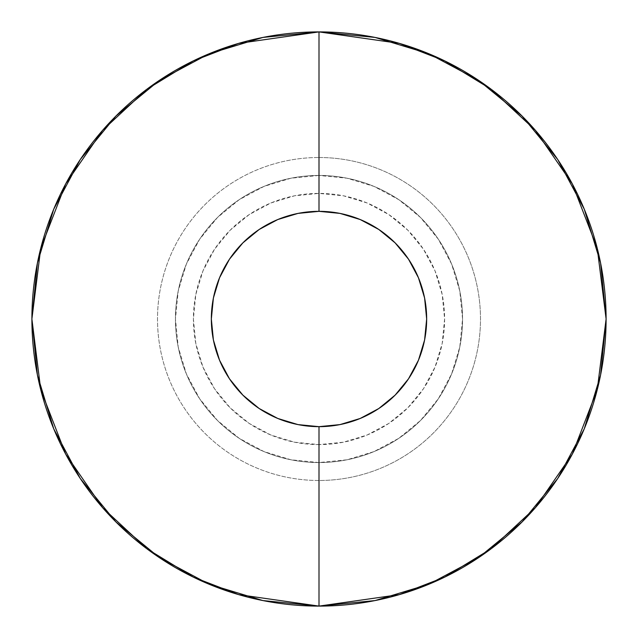 <?xml version="1.0" encoding="UTF-8"?>
<svg xmlns="http://www.w3.org/2000/svg" width="638" height="638" viewBox="0 0 638 638"><rect width="100%" height="100%" fill="white"/><g stroke="black" fill="none" stroke-linecap="round" stroke-linejoin="round"><path stroke-width="0.48" stroke-dasharray="3.19 2.39" d="M319 606.1A287.1 287.1 0 0 0 606.1 319A287.1 287.1 0 0 0 319 31.9A287.1 287.1 0 0 0 31.9 319A287.1 287.1 0 0 0 319 606.1L318.904 606.1M319 175.45A143.55 143.55 0 0 1 462.55 319A143.55 143.55 0 0 1 319 462.55A143.55 143.55 0 0 0 462.55 319A143.55 143.55 0 0 0 319 175.45A143.55 143.55 0 0 1 462.55 319A143.55 143.55 0 0 1 319 462.55L319 480.494A161.494 161.494 0 0 0 480.494 319A161.494 161.494 0 0 0 319 157.506L319 175.45L319 157.506A161.494 161.494 0 0 1 480.494 319A161.494 161.494 0 0 1 319 480.494L319 444.606A125.606 125.606 0 0 0 444.606 319A125.606 125.606 0 0 0 319 193.394L319 157.506L319 193.394L294.493 195.81L270.935 202.956L249.219 214.559L230.182 230.182L214.559 249.219L202.956 270.935L195.81 294.493L193.394 319L195.81 343.507L202.956 367.065L214.559 388.781L230.182 407.818L249.219 423.441L270.935 435.044L294.493 442.19L319 444.606L343.507 442.19L367.065 435.044L388.781 423.441L407.818 407.818L423.441 388.781L435.044 367.065L442.19 343.507L444.606 319L442.19 294.493L435.044 270.935L423.441 249.219L407.818 230.182L388.781 214.559L367.065 202.956L343.507 195.81L319 193.394A125.606 125.606 0 0 0 193.394 319A125.606 125.606 0 0 0 319 444.606L319 480.494A161.494 161.494 0 0 1 157.506 319A161.494 161.494 0 0 1 319 157.506A161.494 161.494 0 0 0 157.506 319A161.494 161.494 0 0 0 319 480.494L319 462.55A143.55 143.55 0 0 1 175.45 319A143.55 143.55 0 0 1 319 175.45A143.55 143.55 0 0 0 175.45 319A143.55 143.55 0 0 0 319 462.55A143.55 143.55 0 0 1 175.45 319A143.55 143.55 0 0 1 319 175.45L347.008 178.209L373.932 186.376L398.75 199.646L420.506 217.494L438.354 239.25L451.624 264.068L459.791 290.992L462.55 319L459.791 347.008L451.624 373.932L438.354 398.75L420.506 420.506L398.75 438.354L373.932 451.624L347.008 459.791L319 462.55L290.992 459.791L264.068 451.624L239.25 438.354L217.494 420.506L199.646 398.75L186.376 373.932L178.209 347.008L175.45 319L178.209 290.992L186.376 264.068L199.646 239.25L217.494 217.494L239.25 199.646L264.068 186.376L290.992 178.209L319 175.45M319 211.338A107.662 107.662 0 0 0 211.338 319A107.662 107.662 0 0 0 319 426.662A107.662 107.662 0 0 1 211.338 319A107.662 107.662 0 0 1 319 211.338L297.994 213.403L277.801 219.536L259.188 229.481L277.801 219.536L297.994 213.403L319 211.338A107.662 107.662 0 0 1 426.662 319A107.662 107.662 0 0 1 319 426.662L340.006 424.597L360.199 418.464L378.812 408.519L360.199 418.464L340.006 424.597L319 426.662A107.662 107.662 0 0 0 426.662 319A107.662 107.662 0 0 0 319 211.338L340.006 213.403L319 211.338M242.871 242.871L229.481 259.188L219.536 277.801L213.403 297.994L211.338 319L213.403 340.006L219.536 360.199L229.481 378.812L219.536 360.199L213.403 340.006L211.338 319L213.403 297.994L219.536 277.801L229.481 259.188L242.871 242.871L259.188 229.481M242.871 395.129L259.188 408.519L277.801 418.464L297.994 424.597L319 426.662L297.994 424.597L277.801 418.464L259.188 408.519L242.871 395.129L229.481 378.812M395.129 395.129L408.519 378.812L418.464 360.199L424.597 340.006L426.662 319L424.597 297.994L418.464 277.801L408.519 259.188L418.464 277.801L424.597 297.994L426.662 319L424.597 340.006L418.464 360.199L408.519 378.812L395.129 395.129L378.812 408.519M395.129 242.871L378.812 229.481L360.199 219.536L340.006 213.403L360.199 219.536L378.812 229.481L395.129 242.871L408.519 259.188"/><path stroke-width="0.96" d="M319 606.1L319 426.662A107.662 107.662 0 0 1 211.338 319A107.662 107.662 0 0 1 319 211.338L319 31.9L238.612 43.384L193.194 60.929L146.74 89.32L102.694 130.224L65.674 183.896L40.736 248.326L31.9 319L40.736 389.674L65.674 454.104L102.694 507.776L146.74 548.68L193.194 577.071L238.612 594.616L319 606.1A287.1 287.1 0 0 1 31.9 319A287.1 287.1 0 0 1 319 31.9A287.1 287.1 0 0 1 606.1 319A287.1 287.1 0 0 1 319 606.1L399.388 594.616L444.806 577.071L491.26 548.68L535.306 507.776L572.326 454.104L597.264 389.674L606.1 319L597.264 248.326L572.326 183.896L535.306 130.224L491.26 89.32L444.806 60.929L399.388 43.384L319 31.9L319 211.338A107.662 107.662 0 0 1 426.662 319A107.662 107.662 0 0 1 319 426.662L319 606.1L375.008 600.581L428.872 584.249L478.428 557.771M259.188 229.481L242.871 242.871L259.188 229.481L277.801 219.536L297.994 213.403L319 211.338L340.006 213.403L360.199 219.536L378.812 229.481L395.129 242.871L408.519 259.188L395.129 242.871M229.481 378.812L242.871 395.129L229.481 378.812L219.536 360.199L213.403 340.006L211.338 319L213.403 297.994L219.536 277.801L229.481 259.188L242.871 242.871M259.156 408.495L242.871 395.129M378.812 408.519L395.129 395.129L378.812 408.519L360.199 418.464L340.006 424.597L319 426.662L297.994 424.597L277.801 418.464L259.188 408.519M408.495 378.844L395.129 395.129M319 31.9L262.992 37.419L209.128 53.752L159.572 80.228M159.492 80.284L115.988 115.988L80.34 159.42M80.284 159.492L53.752 209.128L37.419 262.992L31.9 318.904M31.9 319L37.419 375.008L53.752 428.872L80.228 478.428M80.38 478.644L115.988 522.012L159.42 557.66M159.492 557.716L209.128 584.249L262.992 600.581L318.904 606.1M478.508 557.716L522.012 522.012L557.66 478.58M557.716 478.508L584.249 428.872L600.581 375.008L606.1 319.096M606.1 319L600.581 262.992L584.249 209.128L557.771 159.572M557.62 159.356L522.012 115.988L478.58 80.34M478.508 80.284L428.872 53.752L375.008 37.419L319.096 31.9M408.519 259.188L418.464 277.801L424.597 297.994L426.662 319L424.597 340.006L418.464 360.199L408.519 378.812"/></g></svg>
